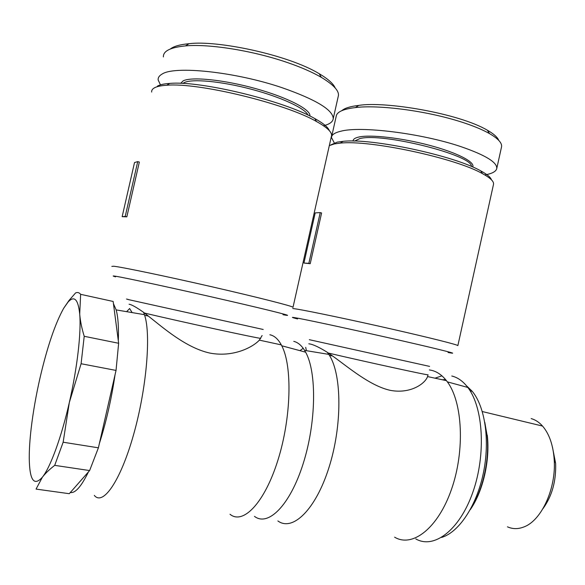 <?xml version="1.0" encoding="UTF-8"?>
<svg xmlns="http://www.w3.org/2000/svg" width="585" height="585" viewBox="0 0 585 585"><rect width="100%" height="100%" fill="white"/><g stroke="black" fill="none" stroke-linecap="round" stroke-linejoin="round"><path stroke-width="0.88" d="M151.669 92.05C151.478 90.353 152.436 88.935 154.52 87.794C157.029 86.456 161.102 85.607 166.74 85.256C198.366 82.288 285.67 103.582 316.522 121.534C326.796 127.237 331.827 131.881 331.593 135.479L331.366 136.48M137.731 161.614L139.34 162.067L126.835 216.838L122.148 216.684L134.521 162.542L137.731 161.614L125.212 216.428L122.148 216.684M129.073 304.244L129.833 304.368C132.517 305.129 137.102 307.776 143.574 312.324L148.385 316.097C163.354 327.936 186.088 347.878 209.905 353.091C233.729 357.618 253.181 346.912 259.352 340.134L262.109 335.512M129.68 308.5L126.609 311.666M280.939 344.221L280.273 344.667M230.022 514.273C243.067 525.074 264.61 502.881 277.912 460.205C291.323 417.661 292.463 366.056 281.765 345.772L281.312 344.894C278.219 339.241 274.57 335.9 270.365 334.876L269.846 334.759M132.108 312.587L129.95 309.026M182.849 83.458L184.092 82.668C191.836 78.566 221.101 81.227 251.126 89.183C281.18 97.095 305.333 108.43 307.981 115.106M309.889 116.027C311.257 109.87 288.266 97.717 256.201 88.759C224.187 79.75 191.324 76.423 183.09 80.913L180.677 83.355M163.383 56.942C163.091 51.056 170.44 47.378 185.423 45.915C206.666 43.765 250.168 49.74 287.279 62.5C300.814 67.136 312.149 72.072 321.267 77.315C333.377 84.671 339.103 90.755 338.423 95.552L338.093 97.03M160.465 84.862L158.14 79.918C157.943 77.666 159.208 75.75 161.935 74.171C174.118 65.535 234.702 71.684 281.626 87.545C315.739 99.457 332.945 109.812 333.245 118.594C332.872 121.863 329.618 124.247 323.483 125.746M329.296 130.594C328.119 127.281 323.3 123.289 314.854 118.601C284.851 101.059 200.501 80.467 169.73 83.414C164.246 83.772 160.275 84.606 157.818 85.922L157.394 86.163M329.318 145.614L334.379 143.917L340.302 143.128C369.566 139.683 455.488 158.052 482.457 173.635C490.479 178.008 494.157 181.599 493.491 184.414L457.858 345.64C458.596 344.982 431.006 337.998 391.789 329.084C352.638 320.17 311.227 311.476 297.29 309.158L292.734 308.478M320.229 212.604L321.604 212.991L310.226 263.689L303.937 263.053L315.198 212.896L320.229 212.604L308.843 263.338L303.937 263.053M308.807 343.805L310.642 344.104C314.701 345.157 320.266 347.899 327.351 352.338L332.572 355.994C348.543 367.387 369.983 385.881 390.319 390.356C410.575 394.18 425.193 383.584 427.569 376.572L428.03 374.773C430.999 376.031 366.151 361.932 328.419 353.069M303.191 348.294L299.951 350.656M441.931 375.848L434.999 378.181M394.619 537.176C412.366 547.933 438.019 528.328 451.503 489.309C465.126 450.428 462.574 402.122 447.357 381.866L446.45 380.659C442.019 375.08 437.061 371.636 431.569 370.334L429.368 369.932M306.386 350.686L305.684 347.314M354.495 141.095L359.877 138.587C382.224 132.364 473.141 155.288 471.386 166.447M472.68 167.003C475.473 162.199 457.36 152.722 429.624 145.351C401.946 137.95 370.81 134.404 359.036 136.985C355.007 137.848 353.026 139.215 353.091 141.065M331.68 136.444L336.178 116.422C336.675 111.984 343.095 109.037 355.431 107.581C377.23 104.642 427.818 110.419 465.974 123.508C475.495 126.762 483.334 130.126 489.499 133.599C498.383 138.777 502.383 143.266 501.499 147.069L496.716 168.721C495.868 171.639 491.883 173.708 484.768 174.93M334.291 142.915L331.454 137.475C331.658 134.747 334.81 132.656 340.909 131.208C360.492 125.863 421.339 133.226 460.848 146.616C485.674 155.171 497.63 162.542 496.716 168.721M491.451 179.814C490.639 177.299 487.078 174.323 480.775 170.893C454.56 155.676 371.519 137.928 343.007 141.343L337.231 142.126L330.803 144.926M466.479 385.764L472.227 391.306C485.067 406.707 490.157 440.622 483.312 473.338C476.512 506.069 458.83 532.365 441.595 537.432M531.18 418.597C535.348 419.752 539.143 422.246 542.551 426.07C549.271 433.894 553.147 445.068 554.192 459.591C556.32 488.27 541.542 520.518 523.984 526.909C518.193 529.213 512.679 529.184 507.458 526.822M484.804 422.37L486.969 434.692C489.799 459.108 483.159 489.674 470.903 508.482M80.642 294.328L113.154 301.458L118.638 343.271L116.035 370.422L98.397 447.817L89.622 470.559L69.271 493.696L36.051 489.097L42.398 477.184C50.456 467.152 61.462 437.149 69.337 402.458C77.308 367.841 81.33 332.17 79.714 314.123C80.247 320.843 81.746 328.236 84.218 336.295L81.096 363.731L69.337 402.458L63.151 442.223L54.705 465.36C49.447 469.433 45.345 473.367 42.398 477.184C33.988 486.544 29.608 480.329 29.257 458.545C29.199 449.88 29.842 439.81 31.18 428.33C33.111 412.074 36.065 395.241 40.043 377.822C47.297 346.751 55.187 323.549 63.714 308.215L69.045 300.434L75.567 292.946C77.512 292.076 79.209 292.537 80.642 294.328L79.714 314.123C78.193 299.323 74.324 295.286 68.094 302.014L63.714 308.215M470.238 509.71C483.034 491.429 490.193 460.205 487.298 435.357L486.969 434.692M543.034 508.57C552.035 496.117 556.233 481.053 555.633 463.371L552.459 447.13M116.035 370.422L81.096 363.731M84.218 336.295L118.638 343.271M89.622 470.559L54.705 465.36M63.151 442.223L98.397 447.817M445.521 379.511L442.348 379.775M99.355 443.598C106.265 421.792 111.501 398.802 115.07 374.627M70.324 492.504C75.26 493.404 81.3 486.53 88.452 471.89M118.316 340.865C118.799 327.176 118.082 316.851 116.159 309.904L113.431 303.615M341.815 110.667C344.645 108.145 350.283 106.39 358.737 105.41C384.513 101.044 458.516 113.146 487.422 130.243C493.696 133.841 497.469 137.212 498.742 140.349M355.526 107.516L355.899 107.274M310.226 263.689L308.843 263.338M277.875 520.935C292.5 531.845 315.593 509.901 328.909 467.715C342.349 425.668 341.896 374.868 329.392 355.307L327.351 352.338M415.781 538.902C433.814 549.454 459.517 530.383 472.797 492.387C486.215 454.538 483.298 407.387 467.803 387.438C463.079 381.244 457.733 377.435 451.781 376.009M254.482 516.365C268.098 526.961 289.97 505.411 303.096 463.898C316.331 422.524 316.873 372.184 305.626 352.177L304.595 350.386C301.458 345.362 297.845 342.349 293.758 341.347M170.396 48.964C173.767 46.281 179.99 44.526 189.065 43.707C216.662 40.036 287.74 54.573 319.227 73.725C328.083 78.99 333.399 83.735 335.19 87.962M126.835 216.838L125.212 216.428M94.309 495.385C102.85 506.2 120.371 481.382 133.417 435.225C146.528 389.2 151.135 334.898 144.649 315.293L143.574 312.324M292.997 307.381L293.019 307.264C292.632 306.189 258.431 297.458 212.56 286.935C166.725 276.412 122.367 267.162 113.768 266.233L111.845 266.387M115.559 276.837C112.503 275.959 112.379 275.732 115.194 276.171C124.378 277.546 179.039 289.378 226.98 300.427C275.008 311.483 298.16 317.516 282.979 314.708M263.206 329.479L128.225 299.557C125.841 298.979 125.812 298.92 128.137 299.396M297.589 318.957C290.379 317.077 290.65 316.865 298.394 318.306C313.494 321.136 363.139 331.9 403.409 341.121C443.832 350.371 461.996 355.095 448.059 352.499M429.58 366.393L309.311 339.688M144.546 313.07C179.99 321.516 258.124 338.474 260.749 338.349M470.135 390.86L472.227 391.306M542.551 426.07L482.303 411.547M68.094 302.014L69.045 300.434M555.633 463.371L554.192 459.591M343.007 141.343L340.302 143.128M480.775 170.893L482.457 173.635M355.431 107.581L358.737 105.41M489.499 133.599L487.422 130.243M446.45 380.659L427.569 376.572M332.572 355.994L329.392 355.307M467.803 387.438L447.357 381.866M304.595 350.386L328.799 354.378M169.73 83.414L166.74 85.256M314.854 118.601L316.522 121.534M185.423 45.915L189.065 43.707M321.267 77.315L319.227 73.725M333.245 118.594L338.423 95.552M281.312 344.894L259.352 340.134M148.385 316.097L144.649 315.293M305.626 352.177L281.765 345.772M116.159 309.904L144.451 314.671M331.593 135.479L293.019 307.264"/></g></svg>
